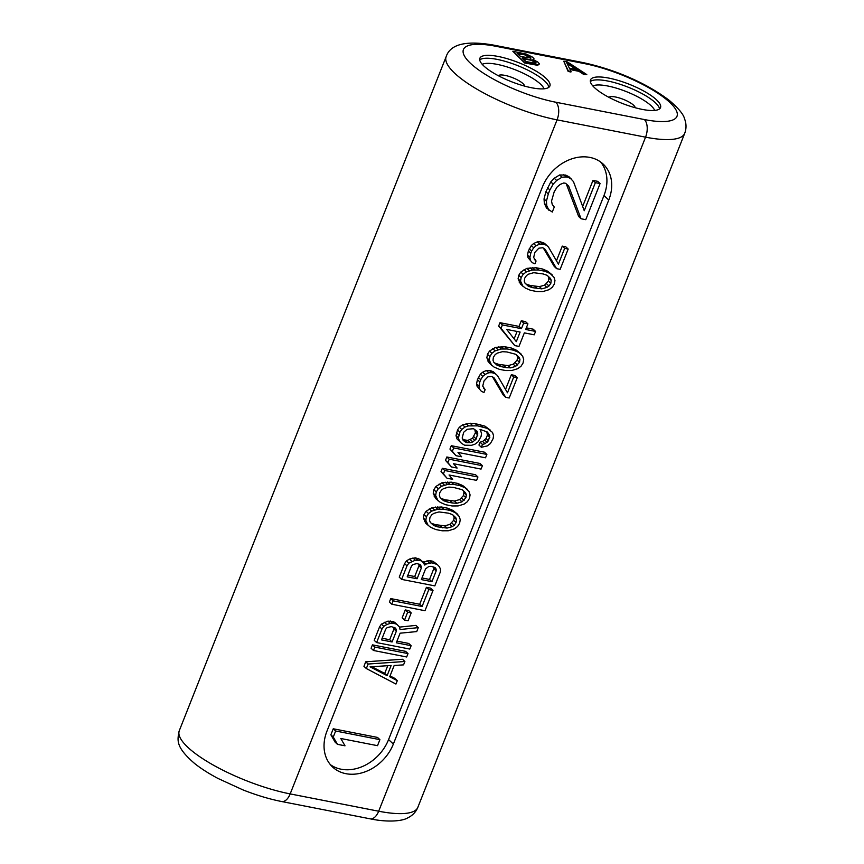 <?xml version="1.0" encoding="UTF-8"?>
<svg xmlns="http://www.w3.org/2000/svg" width="864" height="864" viewBox="0 0 864 864"><rect width="100%" height="100%" fill="white"/><g stroke="black" fill="none" stroke-linecap="round" stroke-linejoin="round"><path stroke-width="1.3" d="M545.864 78.17A37.649 10.184 -158.4 0 1 549.893 85.968A37.649 10.184 -158.4 0 1 521.683 85.266A37.649 10.184 -158.4 0 1 483.916 66.053A37.649 10.184 -158.4 0 1 479.876 58.244A37.649 10.184 -158.4 0 1 508.086 58.957A37.649 10.184 -158.4 0 1 545.864 78.17M594.54 87.685A37.649 10.184 21.6 0 0 632.318 106.898A37.649 10.184 21.6 0 0 660.528 107.6A37.649 10.184 21.6 0 0 656.489 99.803A37.649 10.184 21.6 0 0 618.721 80.59A37.649 10.184 21.6 0 0 590.512 79.888A37.649 10.184 21.6 0 0 594.54 87.685M563.771 61.247L568.166 71.474L570.931 72.014L569.916 69.034L579.128 70.837L584.032 74.056L586.796 74.596L567.464 61.97L563.771 61.247L568.361 70.988L571.126 71.528M570.186 69.606L578.945 71.323L583.837 74.531L586.796 74.596M533.574 59.767L534.017 58.817L532.688 57.24L526.457 54.14L512.838 51.289L524.794 62.467L535.864 64.638L538.985 64.498L539.352 63.817L537.786 62.003L532.98 59.551L534.017 58.817M512.838 51.289L524.61 62.953L537.721 65.329L539.352 63.817M326.981 731.074A40.338 32.011 133.1 0 0 332.608 767.027A40.338 32.011 133.1 0 0 393.358 744.055L608.764 200.005A40.338 32.011 133.1 0 0 603.126 164.052A40.338 32.011 133.1 0 0 542.387 187.024L326.981 731.074M330.361 764.64A40.338 32.011 133.1 0 0 388.573 739.584L603.979 195.534A40.338 32.011 133.1 0 0 600.599 161.968M404.892 661.489L402.494 659.254L365.731 661.792L363.949 666.306L366.336 668.542L395.95 684.05L397.289 680.67L389.718 676.76L394.178 665.474L403.553 664.87L404.892 661.489L368.129 664.027L366.336 668.542M397.289 680.67L394.902 678.434L390.042 675.929M408.013 653.584L405.626 651.348L372.438 644.857L371.099 648.248L373.486 650.484L406.674 656.975L408.013 653.584L374.825 647.093L373.486 650.484M396.965 641.142L408.758 643.453L411.145 645.689L396.317 642.784L400.108 633.193L416.729 631.584L418.295 627.631L415.897 625.396L399.546 627.102M418.295 627.631L400.043 629.532L399.524 627.005L394.978 622.523L393.077 621.54L387.914 621.14L381.413 624.121L379.588 626.81L374.22 640.343L376.618 642.578L409.806 649.069L411.145 645.689M411.199 612.878L408.812 610.632L405.281 609.941L402.149 617.846L404.546 620.082L408.078 620.773L411.199 612.878L407.668 612.187L404.546 620.082M433.037 590.393L430.65 588.157L426.406 587.326L419.71 604.26L390.755 598.59L389.416 601.981L391.802 604.217L424.991 610.708L433.037 590.393L428.803 589.572L422.096 606.496L393.142 600.836L391.802 604.217M422.388 561.568L420.001 559.332L415.282 557.798L409.439 559.084L406.426 560.93L404.6 563.609L399.244 577.152L401.63 579.388L434.819 585.878L440.186 572.335L440.597 569.376L439.366 566.708L437.216 564.462L431.795 562.799L425.952 564.084L424.796 565.078L422.388 561.568L420.487 560.585L415.325 560.185L408.823 563.166L406.998 565.855L401.63 579.388M437.216 564.462L432.929 561.254L429.397 560.563L423.068 562.27M457.801 514.393L453.038 510.473L447.833 508.237L441.482 506.995L432.108 507.589L426.082 511.283L424.04 514.523L423.403 518.054L425.855 523.39L430.628 527.31L435.823 529.546L442.184 530.788L448.276 530.766L454.334 528.908L457.574 526.5L459.616 523.249L460.253 519.728L459.248 516.499L455.425 512.708L450.22 510.473L443.869 509.231L437.778 509.252L431.708 511.11L428.479 513.518L426.427 516.758L425.801 520.29L428.242 525.625M467.629 489.564L462.866 485.644L457.661 483.408L451.31 482.166L441.936 482.771L435.92 486.454L433.868 489.704L433.231 493.225L435.683 498.571L440.456 502.481L445.651 504.716L452.012 505.958L458.104 505.937L464.162 504.079L467.402 501.671L469.444 498.431L470.081 494.91L469.076 491.67L465.253 487.879L460.058 485.644L453.697 484.402L447.606 484.434L441.547 486.281L438.307 488.689L436.255 491.94L435.629 495.461L438.08 500.807M477.932 476.993L475.546 474.746L442.357 468.266L441.018 471.647L447.012 478.235L452.66 479.336L449.053 474.984L476.593 480.373L477.932 476.993L444.744 470.502L443.405 473.882L447.012 478.235M482.404 465.707L480.017 463.471L446.828 456.98L445.489 460.361L451.483 466.949L457.132 468.05L453.524 463.709L481.064 469.087L482.404 465.707L449.215 459.216L447.876 462.596L451.483 466.949M486.875 454.421L484.477 452.185L451.289 445.694L449.95 449.075L455.944 455.663L461.592 456.775L457.996 452.423L485.536 457.801L486.875 454.421L453.686 447.93L452.347 451.31L455.944 455.663M490.385 430.186L484.909 426.125L475.243 423.63L470.081 423.23L462.607 424.807L459.367 427.216L457.553 429.894L456.019 435.672L457.024 438.912L461.57 443.394L464.648 445.208L471.452 445.327L474.952 444.182L478.181 441.774L481.118 436.277L481.54 433.318L480.049 429.376L487.372 432.022L489.78 435.532L488.484 440.748L485.017 443.718L482.458 444.442L481.334 447.26L487.177 445.964L490.406 443.556L493.128 438.62L493.538 435.661L492.534 432.432L487.296 428.36L477.641 425.866L468.493 425.898L464.994 427.043L461.765 429.451L459.94 432.13L458.417 437.908L459.41 441.148L461.57 443.394M486.799 431.73L487.426 435.132L486.086 438.512L482.63 441.482L480.06 442.195L478.948 445.025L481.334 447.26M492.448 376.758L503.291 395.075L505.678 397.31L509.209 398.002L517.255 377.687L514.858 375.451L511.337 374.76L505.516 389.437M511.337 374.76L513.724 376.996L507.47 392.796L497.513 375.646L493.452 371.866L490.849 370.753L486.389 370.494L482.674 372.19L480.373 374.177L477.425 379.674L476.572 383.767L477.09 386.294L481.41 391.349L484.013 392.461L485.136 389.642L482.717 386.132L484.024 380.916L487.922 376.812L491.908 376.38L494.284 378.054L505.678 397.31M521.251 354.154L516.478 350.233L511.272 347.998L504.922 346.756L495.558 347.36L489.532 351.043L487.48 354.294L486.853 357.815L489.294 363.15L494.068 367.07L499.273 369.306L505.624 370.548L511.726 370.526L517.784 368.669L521.014 366.26L523.066 363.02L523.692 359.489L522.698 356.26L518.864 352.469L513.67 350.233L507.308 348.991L501.217 349.013L495.158 350.87L491.918 353.279L489.877 356.53L489.24 360.05L491.692 365.396M527.915 323.849L525.528 321.613L521.294 320.782L519.059 326.419L499.997 322.693L498.647 326.074L514.75 345.589L518.983 346.41L524.351 332.878L534.233 334.811L535.572 331.42L525.69 329.486L527.915 323.849L523.681 323.017L521.446 328.655L502.384 324.929L501.044 328.32L514.75 345.589M535.572 331.42L533.185 329.184L526.338 327.845M552.517 275.162L547.754 271.242L542.549 269.006L536.198 267.764L526.824 268.369L520.808 272.052L518.756 275.303L518.119 278.824L520.571 284.17L525.344 288.079L530.539 290.315L536.9 291.557L542.992 291.535L549.05 289.678L552.29 287.269L554.332 284.029L554.969 280.498L553.964 277.268L550.141 273.478L544.936 271.242L538.585 270L532.494 270.032L526.424 271.879L523.195 274.288L521.143 277.538L520.517 281.059L522.968 286.405M543.38 248.119L554.224 266.425L556.61 268.661L560.142 269.352L568.188 249.048L565.79 246.812L562.27 246.121L556.448 260.798M562.27 246.121L564.656 248.357L558.403 264.157L548.446 247.007L544.385 243.227L540.378 241.834L537.322 241.844L533.606 243.551L531.306 245.538L528.358 251.035L527.504 255.128L528.023 257.656L532.343 262.71L534.946 263.822L536.069 261.004L533.65 257.494L534.956 252.277L538.855 248.173L542.84 247.73L545.216 249.415L556.61 268.661M379.901 739.66L377.503 737.424L333.256 728.773L330.869 734.789L335.081 742.09L337.468 744.336L345.006 745.805L340.794 738.493L377.514 745.675L379.901 739.66L335.642 731.009L333.266 737.024L337.468 744.336M566.276 183.881L578.675 216.518L581.062 218.754L585.77 219.683L600.07 183.568L597.683 181.332L592.974 180.414L582.66 206.453M592.974 180.414L595.361 182.65L584.248 210.73L573.458 181.602L569.041 176.807L565.672 175.068L559.624 174.971L554.267 178.243L550.8 181.894L545.886 191.732L544.039 198.936L544.342 203.321L546.512 208.073L552.28 212.047L554.267 207.036L552.236 204.476L551.534 201.096L554.17 191.884L557.096 187.056L560.174 184.41L563.792 182.963L565.672 183.33L568.652 186.073L581.062 218.754M365.731 661.792L368.129 664.027M370.062 666.835L391.133 665.485L387.115 675.637L370.062 666.835M387.774 665.701L384.718 673.402L371.779 666.727M384.718 673.402L387.115 675.637M372.438 644.857L374.825 647.093M379.588 626.81L381.974 629.046L376.618 642.578M381.413 624.121L383.8 626.357L381.974 629.046M384.426 622.285L386.813 624.521L383.8 626.357M387.914 621.14L390.301 623.376L386.813 624.521M390.258 620.989L392.645 623.225L390.301 623.376M393.077 621.54L395.474 623.776L392.645 623.225M397.364 624.758L395.474 623.776M396.328 631.238L392.083 641.963L381.488 639.889L385.733 629.165L387.104 627.61L391.306 626.616L395.323 628.009L396.284 629.413L396.328 631.238L393.93 629.003L389.686 639.727L392.083 641.963M389.686 639.727L382.136 638.248M393.898 627.275L393.93 629.003M394.124 627.383L396.284 629.413M405.281 609.941L407.668 612.187M390.755 598.59L393.142 600.836M419.71 604.26L422.096 606.496M426.406 587.326L428.803 589.572M423.565 561.848L425.952 564.084M427.054 560.714L429.451 562.95M429.397 560.563L431.795 562.799M432.929 561.254L435.326 563.49M404.6 563.609L406.998 565.855M406.426 560.93L408.823 563.166M409.439 559.084L411.836 561.33M412.938 557.95L415.325 560.185M415.282 557.798L417.668 560.034M418.1 558.349L420.487 560.585M407.214 576.839L411.458 566.114L412.83 564.559L417.031 563.555L420.336 564.808L421.34 568.048L417.096 578.772L407.214 576.839M431.158 566.32L435.175 567.713L436.136 569.117L436.169 570.953L431.924 581.666L421.33 579.593L425.574 568.879L428.814 566.471L431.158 566.32M418.921 564.073L418.954 565.812L414.709 576.536L407.862 575.197M419.148 564.192L421.308 566.222M418.954 565.812L421.34 568.048M414.709 576.536L417.096 578.772M433.75 566.978L433.782 568.706L429.538 579.431L421.988 577.951M433.976 567.097L436.136 569.117M433.782 568.706L436.169 570.953M429.538 579.431L431.924 581.666M424.408 521.284L426.794 523.519M423.403 518.054L425.801 520.29M424.04 514.523L426.427 516.758M426.082 511.283L428.479 513.518M429.322 508.874L431.708 511.11M432.108 507.589L434.506 509.836M435.38 507.017L437.778 509.252M437.724 506.866L440.111 509.101M441.482 506.995L443.869 509.231M447.833 508.237L450.22 510.473M451.138 509.49L453.535 511.726M453.038 510.473L455.425 512.708M437.648 526.856L433.642 525.463L430.294 522.385L429.548 520.409L429.959 517.45L431.784 514.771L433.868 513.356L438.998 511.931L448.405 513.162L452.412 514.555L455.76 517.633L456.494 519.599L456.084 522.558L454.27 525.247L452.185 526.662L447.055 528.088L437.648 526.856L435.262 524.621L431.244 523.228L433.642 525.463M431.244 523.228L430.272 522.331M453.384 515.441L454.108 517.363L453.697 520.322L449.788 524.426L444.658 525.852L435.262 524.621M454.108 517.363L456.494 519.599M453.697 520.322L456.084 522.558M451.872 523.012L454.27 525.247M449.788 524.426L452.185 526.662M444.658 525.852L447.055 528.088M440.197 525.593L442.595 527.828M434.236 496.465L436.622 498.701M433.231 493.225L435.629 495.461M433.868 489.704L436.255 491.94M435.92 486.454L438.307 488.689M439.15 484.045L441.547 486.281M441.936 482.771L444.334 485.006M445.208 482.188L447.606 484.434M447.552 482.047L449.939 484.283M451.31 482.166L453.697 484.402M457.661 483.408L460.058 485.644M460.966 484.672L463.363 486.907M462.866 485.644L465.253 487.879M447.476 502.038L443.47 500.645L440.122 497.556L439.376 495.59L439.787 492.631L441.612 489.942L443.696 488.527L448.826 487.102L453.287 487.361L462.24 489.726L465.588 492.815L466.333 494.78L465.923 497.74L462.013 501.833L456.883 503.269L452.423 502.999L447.476 502.038L445.09 499.802L441.072 498.409L443.47 500.645M441.072 498.409L440.1 497.513M463.212 490.622L463.936 492.545L463.525 495.504L459.626 499.597L454.486 501.034L445.09 499.802M463.936 492.545L466.333 494.78M463.525 495.504L465.923 497.74M461.7 498.182L464.098 500.418M459.626 499.597L462.013 501.833M454.486 501.034L456.883 503.269M450.036 500.764L452.423 502.999M442.357 468.266L444.744 470.502M441.018 471.647L443.405 473.882M446.828 456.98L449.215 459.216M445.489 460.361L447.876 462.596M451.289 445.694L453.686 447.93M449.95 449.075L452.347 451.31M480.06 442.195L482.458 444.442M482.63 441.482L485.017 443.718M484.715 440.068L487.102 442.303M486.086 438.512L488.484 440.748M487.426 435.132L489.823 437.368M487.393 433.296L489.78 435.532M457.024 438.912L459.41 441.148M456.019 435.672L458.417 437.908M456.43 432.713L458.827 434.948M457.553 429.894L459.94 432.13M459.367 427.216L461.765 429.451M462.607 424.807L464.994 427.043M466.106 423.662L468.493 425.898M470.081 423.23L472.468 425.466M475.243 423.63L477.641 425.866M480.19 424.591L482.576 426.827M484.909 426.125L487.296 428.36M473.472 428.695L477.036 431.222L477.781 433.188L476.248 438.966L472.792 441.936L470.232 442.649L466.474 442.53L464.584 441.547L462.164 438.037L463.698 432.259L467.154 429.289L473.472 428.695M474.8 429.386L475.427 432.778L472.489 438.286L467.834 440.413L462.758 439.603M475.394 430.952L477.781 433.188M475.427 432.778L477.814 435.024M473.861 436.73L476.248 438.966M472.489 438.286L474.876 440.521M470.405 439.7L472.792 441.936M467.834 440.413L470.232 442.649M465.491 440.564L467.888 442.8M464.087 440.294L466.474 442.53M462.899 439.97L464.584 441.547M483.451 388.066L485.136 389.642M477.09 386.294L481.41 391.349M476.572 383.767L478.958 386.003L479.477 388.541M477.425 379.674L479.822 381.92L478.958 386.003M478.321 377.428L480.719 379.663L479.822 381.92M480.373 374.177L482.76 376.412L480.719 379.663M482.674 372.19L485.071 374.436L482.76 376.412M486.389 370.494L488.786 372.73L485.071 374.436M489.445 370.483L491.832 372.719L488.786 372.73M490.849 370.753L493.247 372.989L491.832 372.719M493.452 371.866L495.85 374.112L493.247 372.989M497.513 375.646L495.85 374.112M517.255 377.687L513.724 376.996M487.847 361.044L490.244 363.29M486.853 357.815L489.24 360.05M487.48 354.294L489.877 356.53M489.532 351.043L491.918 353.279M492.761 348.635L495.158 350.87M495.558 347.36L497.945 349.596M498.82 346.777L501.217 349.013M501.163 346.626L503.561 348.872M504.922 346.756L507.308 348.991M511.272 347.998L513.67 350.233M514.588 349.25L516.974 351.497M516.478 350.233L518.864 352.469M501.088 366.628L497.081 365.234L493.733 362.146L492.998 360.18L493.409 357.221L495.223 354.532L497.308 353.117L502.438 351.691L506.898 351.95L515.862 354.316L519.199 357.394L519.944 359.37L519.534 362.329L515.624 366.422L510.494 367.859L506.034 367.589L501.088 366.628L498.701 364.381L494.683 362.988L497.081 365.234M494.683 362.988L493.722 362.102M516.823 355.212L517.547 357.134L517.136 360.094L513.238 364.187L508.108 365.612L498.701 364.381M517.547 357.134L519.944 359.37M517.136 360.094L519.534 362.329M515.322 362.772L517.709 365.008M513.238 364.187L515.624 366.422M508.108 365.612L510.494 367.859M503.647 365.353L506.034 367.589M498.647 326.074L501.044 328.32M499.997 322.693L502.384 324.929M519.059 326.419L521.446 328.655M521.294 320.782L523.681 323.017M516.316 341.636L506.693 329.422L520.106 332.046L516.316 341.636M517.072 331.452L514.134 338.872M519.124 282.053L521.51 284.299M518.119 278.824L520.517 281.059M518.756 275.303L521.143 277.538M520.808 272.052L523.195 274.288M524.038 269.644L526.424 271.879M526.824 268.369L529.222 270.605M530.096 267.786L532.494 270.032M532.44 267.646L534.827 269.881M536.198 267.764L538.585 270M542.549 269.006L544.936 271.242M545.854 270.259L548.251 272.506M547.754 271.242L550.141 273.478M532.364 287.636L528.358 286.243L525.01 283.154L524.264 281.189L524.675 278.23L526.5 275.54L528.584 274.126L533.714 272.7L543.121 273.931L547.128 275.324L550.476 278.402L551.221 280.379L550.811 283.338L548.986 286.016L546.901 287.431L541.771 288.868L532.364 287.636L529.978 285.401L525.96 284.008L528.358 286.243M525.96 284.008L524.988 283.111M548.1 276.221L548.824 278.143L548.413 281.102L544.514 285.196L539.374 286.632L529.978 285.401M548.824 278.143L551.221 280.379M548.413 281.102L550.811 283.338M546.588 283.781L548.986 286.016M544.514 285.196L546.901 287.431M539.374 286.632L541.771 288.868M534.913 286.362L537.311 288.598M534.384 259.427L536.069 261.004M528.023 257.656L532.343 262.71M527.504 255.128L529.891 257.364L530.41 259.891M528.358 251.035L530.755 253.271L529.891 257.364M529.254 248.778L531.652 251.014L530.755 253.271M531.306 245.538L533.693 247.774L531.652 251.014M533.606 243.551L536.004 245.786L533.693 247.774M537.322 241.844L539.719 244.091L536.004 245.786M540.378 241.834L542.765 244.069L539.719 244.091M541.782 242.114L544.18 244.35L542.765 244.069M544.385 243.227L546.782 245.462L544.18 244.35M548.446 247.007L546.782 245.462M568.188 249.048L564.656 248.357M333.256 728.773L335.642 731.009M330.869 734.789L333.266 737.024M544.342 203.321L546.728 205.556L548.91 210.308M544.039 198.936L546.437 201.182L546.728 205.556M545.886 191.732L548.273 193.968L546.437 201.182M547.474 187.726L549.86 189.961L548.273 193.968M550.8 181.894L553.187 184.129L549.86 189.961M554.267 178.243L556.654 180.479L553.187 184.129M559.624 174.971L562.01 177.206L556.654 180.479M563.782 174.701L566.179 176.936L562.01 177.206M565.672 175.068L568.058 177.304L566.179 176.936M571.428 179.042L568.058 177.304M600.07 183.568L595.361 182.65M566.633 62.564L577.649 69.8L569.354 68.17L566.633 62.564M567.065 63.45L576.342 69.541M517.136 53.255L527.526 55.48L530.993 58.039L520.69 56.592L517.136 53.255M535.27 61.7L535.918 63.331L526.036 61.582L522.223 58.018L532.613 60.232L536.036 62.413M517.838 53.914L525.895 54.972M525.701 55.447L530.68 58.266M522.925 58.666L530.788 60.21L535.075 62.176M496.066 46.31A67.241 18.198 21.6 0 0 470.642 63.461A67.241 18.198 21.6 0 0 555.844 102.233L644.339 119.545A67.241 18.198 21.6 0 0 669.773 102.395A67.241 18.198 21.6 0 0 584.561 63.623L496.066 46.31A13.446 7.333 -78.9 0 0 493.873 45.155C466.225 40.262 450.328 44.086 446.17 56.614A80.687 21.838 21.6 0 0 479.142 90.45A80.687 21.838 21.6 0 0 557.053 119.858L645.559 137.171A80.687 21.838 21.6 0 0 684.709 133.315C686.491 128.574 686.437 123.736 684.558 118.811C683.543 114.361 678.413 108.184 669.157 100.3C643.248 80.741 610.135 68.278 582.379 62.456L493.873 45.155M555.844 102.233A13.446 7.333 101.1 0 1 557.053 119.858L290.174 793.908A80.687 21.838 -158.4 0 1 212.263 764.5A80.687 21.838 -158.4 0 1 179.291 730.663L446.17 56.614M644.339 119.545A13.446 7.333 101.1 0 1 645.559 137.171L378.68 811.22L290.174 793.908A13.446 7.333 -78.9 0 1 281.621 801.522C269.384 799.092 256.511 795.226 243 789.912L217.944 778.421C208.807 773.572 201.042 768.604 194.648 763.528C175.522 747.025 177.196 740.318 179.291 730.663M584.561 63.623A13.446 7.333 -78.9 0 0 582.379 62.456M684.709 133.315L417.83 807.365A80.687 21.838 -158.4 0 1 378.68 811.22A13.446 7.333 -78.9 0 1 370.127 818.824L281.621 801.522M498.29 75.697A14.191 3.845 -158.4 0 1 509.404 76.54A14.191 3.845 -158.4 0 1 522.936 83.56A14.191 3.845 -158.4 0 1 524.534 86.087M544.039 88.798A34.214 9.256 21.6 0 0 540.475 84.1A34.214 9.256 21.6 0 0 509.922 67.846A34.214 9.256 21.6 0 0 482.22 64.314M548.91 87.264A37.649 10.184 21.6 0 0 544.709 81.076A37.649 10.184 21.6 0 0 509.62 62.705A37.649 10.184 21.6 0 0 479.714 59.864M608.915 97.33A14.191 3.845 -158.4 0 1 620.028 98.172A14.191 3.845 -158.4 0 1 633.56 105.192A14.191 3.845 -158.4 0 1 635.159 107.719M654.674 110.43A34.214 9.256 21.6 0 0 651.1 105.732A34.214 9.256 21.6 0 0 620.546 89.478A34.214 9.256 21.6 0 0 592.844 85.946M659.534 108.896A37.649 10.184 21.6 0 0 655.344 102.708A37.649 10.184 21.6 0 0 620.244 84.337A37.649 10.184 21.6 0 0 590.35 81.497M393.358 744.055L388.573 739.584M608.764 200.005L603.979 195.534M417.83 807.365C415.886 812.041 412.538 815.53 407.786 817.841C402.97 820.951 388.498 822.679 370.127 818.824"/></g></svg>
